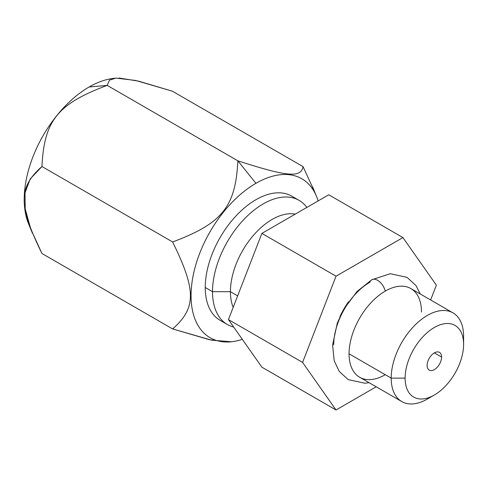 <?xml version="1.0" encoding="UTF-8"?>
<svg xmlns="http://www.w3.org/2000/svg" width="488" height="488" viewBox="0 0 488 488"><rect width="100%" height="100%" fill="white"/><g stroke="black" fill="none" stroke-linecap="round" stroke-linejoin="round"><path stroke-width="0.73" d="M113.759 78.379A91.756 52.972 120 0 0 89.103 86.998A91.756 52.972 120 0 0 29.994 226.926M434.357 352.885L441.597 357.064A10.242 5.911 120 0 0 439.481 352.373A10.242 5.911 120 0 0 431.587 355.118A10.242 5.911 120 0 0 427.116 365.427A10.242 5.911 120 0 0 429.239 370.111A10.242 5.911 120 0 0 437.126 367.366A10.242 5.911 120 0 0 441.597 357.064L434.357 352.885M405.113 378.127A41.358 23.875 120 0 0 434.357 395.012A41.358 23.875 120 0 0 463.6 344.363A41.358 23.875 120 0 0 434.357 327.478A41.358 23.875 120 0 0 405.113 378.127A41.358 23.875 120 0 0 434.357 395.012A41.358 23.875 120 0 0 463.6 344.363L463.6 336.324L463.6 344.363A41.358 23.875 120 0 0 434.357 327.478A41.358 23.875 120 0 0 405.113 378.127L391.187 378.127L405.113 378.127M427.116 365.427A10.242 5.911 -60 0 1 434.357 352.885A10.242 5.911 -60 0 1 441.597 357.064A10.242 5.911 -60 0 1 434.357 369.605A10.242 5.911 -60 0 1 427.116 365.427M434.357 395.012L427.397 399.031A51.203 29.561 -60 0 1 391.187 378.127A51.203 29.561 -60 0 1 427.397 315.419A51.203 29.561 -60 0 1 463.6 336.324A51.203 29.561 120 0 0 452.998 312.881A51.203 29.561 120 0 0 413.537 326.6A51.203 29.561 120 0 0 391.187 378.127L349.06 353.806A51.203 29.561 -60 0 1 385.27 291.098A51.203 29.561 -60 0 1 410.865 288.56L452.998 312.881M369.08 382.677L364.896 383.233L348.133 379.572L339.203 371.399L334.189 360.705L332.59 345.059L337.312 323.007L343.765 309.239L357.033 291.501L371.85 279.74A11.468 6.625 60 0 1 385.27 291.098A11.468 6.625 -120 0 0 371.85 279.74A11.468 6.625 -120 0 0 369.91 282.229A51.203 29.561 120 0 0 333.7 344.937M339.904 316.743A51.203 29.561 -60 0 1 348.591 301.694A51.203 29.561 -60 0 0 339.904 316.743M421.473 311.997A51.203 29.561 120 0 0 385.27 291.098A51.203 29.561 120 0 0 349.06 353.806A51.203 29.561 120 0 0 385.27 374.711M401.795 401.569L359.668 377.242A51.203 29.561 -60 0 1 349.06 353.806L391.187 378.127A51.203 29.561 120 0 0 401.795 401.569A51.203 29.561 120 0 0 431.063 396.695M402.923 237.583L336.031 276.202L302.584 362.407L336.031 409.987L376.205 386.795L336.031 409.987L302.584 362.407L336.031 276.202L402.923 237.583L328.772 194.779L261.885 233.392L336.031 276.202L261.885 233.392L228.439 319.597L261.885 367.177L336.031 409.987L261.885 367.177L228.439 319.597L302.584 362.407L228.439 319.597L261.885 233.392L328.772 194.779L402.923 237.583L436.37 285.169L402.923 237.583M430.623 299.967L436.37 285.169L430.623 299.967M233.191 307.349A59.017 34.075 -60 0 1 230.428 291.69L237.65 295.862L230.428 291.69A59.017 34.075 -60 0 1 252.436 236.515A59.017 34.075 -60 0 1 295.252 214.128A59.017 34.075 120 0 0 252.436 236.515A59.017 34.075 120 0 0 230.428 291.69L212.512 291.69A71.681 41.388 -60 0 1 249.826 213.695A71.681 41.388 -60 0 1 306.83 207.443A71.681 41.388 120 0 0 299.04 200.348A71.681 41.388 120 0 0 243.805 219.551A71.681 41.388 120 0 0 212.512 291.69L230.428 291.69A59.017 34.075 120 0 0 233.191 307.349M233.679 327.051A71.681 41.388 -60 0 1 212.512 291.69A71.681 41.388 120 0 0 227.359 324.508A71.681 41.388 120 0 0 233.679 327.051M227.359 324.508L220.094 320.311A71.681 41.388 -60 0 1 205.247 287.499L212.512 291.69L205.247 287.499A71.681 41.388 -60 0 1 238.943 212.908A71.681 41.388 -60 0 1 295.228 198.573M232.788 341.588A91.756 52.972 120 0 1 192.132 281.478A91.756 52.972 120 0 1 255.938 183.317L237.857 160.826L255.938 183.317A91.756 52.972 120 0 1 316.547 196.511A91.756 52.972 120 0 1 318.115 200.934A91.756 52.972 120 0 0 255.938 183.317A91.756 52.972 120 0 0 191.418 287.578A91.756 52.972 120 0 0 242.322 339.343A91.756 52.972 120 0 1 232.788 341.588L230.324 341.923M223.913 322.092A71.681 41.388 -60 0 1 205.247 287.499A71.681 41.388 -60 0 1 236.54 215.361A71.681 41.388 -60 0 1 291.781 196.152L299.04 200.348M229.092 342.051L209.358 339.678L172.63 328.942C196.353 308.026 196.304 290.189 172.63 241.969C222.308 223.376 235.612 206.729 237.857 160.826C287.536 176.839 300.84 178.004 303.085 166.652L314.223 190.985M231.281 341.765L211.548 340.16L172.63 328.942L41.956 253.498L172.63 328.942C196.353 308.026 196.304 290.189 172.63 241.969C222.308 223.376 235.612 206.729 237.857 160.826C287.536 176.839 300.84 178.004 303.085 166.652L172.41 91.207L303.085 166.652M32.44 233.282L28.493 223.638A91.756 52.972 -60 0 1 89.103 86.998L107.183 85.382L237.857 160.826L107.183 85.382L109.471 80.148L115.949 78.092L135.682 80.465L172.41 91.207L138.501 81.124L118.981 78.013M107.183 85.382C57.596 103.956 44.188 120.542 41.956 166.524L172.63 241.969L41.956 166.524C18.282 187.41 18.233 205.192 41.956 253.498L30.817 229.165L25.199 208.864L25.016 192.882L30.183 178.974L41.956 166.524C44.188 120.542 57.596 103.956 107.183 85.382L89.103 86.998A91.756 52.972 -60 0 1 112.252 78.562L114.717 78.226M371.85 279.74L390.278 273.707L407.041 277.361L415.971 285.535L420.284 293.996M316.547 196.511L312.601 186.861"/></g></svg>
